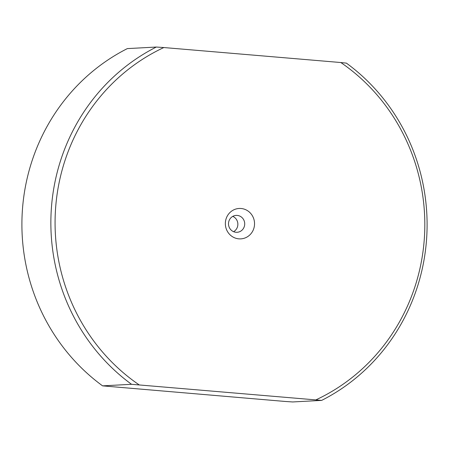 <?xml version="1.0" encoding="UTF-8"?>
<svg xmlns="http://www.w3.org/2000/svg" width="449" height="449" viewBox="0 0 449 449"><rect width="100%" height="100%" fill="white"/><g stroke="black" fill="none" stroke-linecap="round" stroke-linejoin="round"><path stroke-width="0.67" d="M285.177 401.457L292.692 401.956L321.658 400.396L131.54 384.299A196.275 188.092 -93.1 0 1 51.41 207.836A196.275 188.092 -93.1 0 1 156.308 47.044L127.342 48.604A196.275 188.092 86.9 0 0 22.45 209.397A196.275 188.092 86.9 0 0 102.58 385.859L285.177 401.457M316.068 399.79A192.89 184.853 86.9 0 0 424.283 239.272A192.89 184.853 86.9 0 0 340.836 62.534L163.823 47.543A192.89 184.853 86.9 0 0 55.609 208.061A192.89 184.853 86.9 0 0 139.055 384.799M232.767 216.379A8.458 8.11 -93.1 0 1 237.841 224.898A8.458 8.11 -93.1 0 1 233.592 231.684M228.519 223.164A8.458 8.11 -93.1 0 1 236.152 215.402A8.458 8.11 -93.1 0 1 244.688 224.534A8.458 8.11 -93.1 0 1 237.061 232.296A8.458 8.11 -93.1 0 1 228.519 223.164M225.392 222.435A15.227 14.593 -93.1 0 1 241.062 208.493A15.227 14.593 -93.1 0 1 254.499 224.898A15.227 14.593 -93.1 0 1 238.834 238.846A15.227 14.593 -93.1 0 1 225.392 222.435M131.54 384.299L102.58 385.859M340.836 62.534L346.42 63.141A196.275 188.092 -93.1 0 1 321.658 400.396M156.308 47.044L163.823 47.543"/></g></svg>
